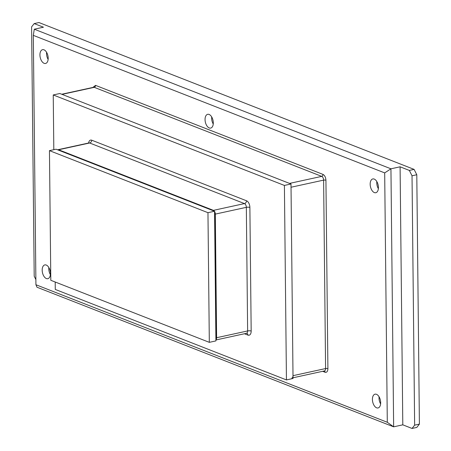 <?xml version="1.0" encoding="UTF-8"?>
<svg xmlns="http://www.w3.org/2000/svg" width="451" height="451" viewBox="0 0 451 451"><rect width="100%" height="100%" fill="white"/><g stroke="black" fill="none" stroke-linecap="round" stroke-linejoin="round"><path stroke-width="0.68" d="M92.855 87.443L95.539 85.374L323.001 174.407C324.743 175.388 325.718 177.333 325.932 180.242L327.905 368.681C327.747 371.449 326.806 372.644 325.075 372.267L322.634 371.308M324.246 370.942A3.163 1.765 -102.3 0 0 324.41 370.925A3.163 1.765 -102.3 0 0 325.588 368.557L323.615 180.124A3.163 1.765 -102.3 0 0 321.732 176.375L94.27 87.336A3.163 1.765 -102.3 0 0 93.628 87.274A3.163 1.765 -102.3 0 0 93.464 87.325M291.876 378.028A3.163 1.765 -102.3 0 0 293.003 375.672L291.03 187.238L323.615 180.124A1.843 0.536 179.4 0 1 325.932 180.242M244.448 333.746L247.954 335.116A5.598 3.123 -102.3 0 0 251.173 331.04L249.882 207.432A5.598 3.123 -102.3 0 0 246.545 200.791L91.733 140.193A5.598 3.123 -102.3 0 0 88.599 143.012M215.905 339.981L246.455 333.306A3.163 1.765 -102.3 0 0 246.477 333.3A3.163 1.765 -102.3 0 0 247.633 330.944L246.336 207.336A3.163 1.765 -102.3 0 0 244.459 203.587L89.642 142.99A3.163 1.765 -102.3 0 0 89.016 142.922A3.163 1.765 -102.3 0 0 88.999 142.928L57.982 149.698A3.163 1.765 -102.3 0 0 57.66 149.828M215.899 339.845A3.163 1.765 -102.3 0 0 216.615 337.714L215.319 214.107A3.163 1.765 -102.3 0 0 214.558 211.401M214.411 211.186A3.163 1.765 -102.3 0 0 213.436 210.358L58.624 149.76A3.163 1.765 -102.3 0 0 57.982 149.698M214.569 212.652A2.255 1.257 77.7 0 1 214.789 213.904L216.085 337.511A2.255 1.257 77.7 0 1 215.888 338.594M209.32 342.343L215.911 340.9L214.552 211.243L56.042 149.196L49.452 150.634L207.962 212.68L209.32 342.343L50.811 280.296L49.452 150.634M207.962 212.68L214.552 211.243M286.441 379.922L293.032 378.479L290.996 183.991L59.836 93.509L53.241 94.952L284.406 185.434L286.441 379.922L55.281 289.435L55.202 282.016M284.406 185.434L290.996 183.991M53.816 149.681L53.241 94.952M378.366 188.665A7.053 3.935 77.7 0 1 376.76 182.779A7.053 3.935 77.7 0 1 376.816 181.561M370.17 184.217A7.053 3.935 77.7 0 1 372.791 178.94A7.053 3.935 77.7 0 1 378.423 187.447A7.053 3.935 77.7 0 1 375.801 192.724A7.053 3.935 77.7 0 1 370.17 184.217M50.388 274.636A7.053 3.935 77.7 0 1 48.776 268.751A7.053 3.935 77.7 0 1 48.838 267.533M42.185 270.188A7.053 3.935 77.7 0 1 44.812 264.912A7.053 3.935 77.7 0 1 50.444 273.419A7.053 3.935 77.7 0 1 47.823 278.695A7.053 3.935 77.7 0 1 42.185 270.188M48.133 59.402A7.053 3.935 77.7 0 1 46.526 53.517A7.053 3.935 77.7 0 1 46.583 52.299M39.93 54.954A7.053 3.935 77.7 0 1 42.557 49.678A7.053 3.935 77.7 0 1 48.189 58.185A7.053 3.935 77.7 0 1 45.568 63.461A7.053 3.935 77.7 0 1 39.93 54.954M213.25 124.031A7.053 3.935 77.7 0 1 211.643 118.145A7.053 3.935 77.7 0 1 211.699 116.933M205.053 119.588A7.053 3.935 77.7 0 1 207.674 114.312A7.053 3.935 77.7 0 1 213.306 122.819A7.053 3.935 77.7 0 1 210.685 128.095A7.053 3.935 77.7 0 1 205.053 119.588M380.621 403.893A7.053 3.935 77.7 0 1 379.009 398.007A7.053 3.935 77.7 0 1 379.071 396.795M372.419 399.451A7.053 3.935 77.7 0 1 375.046 394.174A7.053 3.935 77.7 0 1 380.678 402.681A7.053 3.935 77.7 0 1 378.056 407.958A7.053 3.935 77.7 0 1 372.419 399.451M412.028 175.789L414.638 425.163L419.402 424.12L416.792 174.746L414.103 169.39L38.955 22.55L34.197 23.587L43.443 27.207L34.287 29.208L390.944 168.809L393.644 426.832L36.993 287.231L35.928 284.739L33.312 35.364L384.686 172.896L390.944 168.809L400.093 166.808L409.345 170.427L412.028 175.789L416.792 174.746M414.638 425.163L412.045 428.45L416.803 427.413L419.402 424.12M34.287 29.208L33.312 35.364M412.045 428.45L402.799 424.831L393.644 426.832L387.296 422.271L35.928 284.739M384.686 172.896L387.296 422.271M402.799 424.831L400.093 166.808M409.345 170.427L414.103 169.39M35.871 279.564L34.208 276.254L31.598 26.88L34.197 23.587M324.286 370.953A1.843 1.438 -68.6 0 1 325.075 372.267M293.003 375.672L325.588 368.557A1.843 0.536 179.4 0 1 327.905 368.681M323.001 174.407A1.843 1.438 -68.6 0 1 321.732 176.375L289.508 183.41M95.539 85.374A1.843 1.438 -68.6 0 1 94.27 87.336L62.041 94.377M247.954 335.116A2.571 2.001 111.4 0 0 246.81 333.306L246.477 333.3M251.173 331.04A2.571 0.744 -0.6 0 0 247.633 330.944L216.615 337.714M215.319 214.107L246.336 207.336A2.571 0.744 179.4 0 1 249.882 207.432M213.436 210.358L244.459 203.587A2.571 2.001 111.4 0 0 246.545 200.791M58.624 149.76L89.642 142.99A2.571 2.001 111.4 0 0 91.733 140.193M61.708 94.242L93.628 87.274M293.026 377.775L324.41 370.925"/></g></svg>
